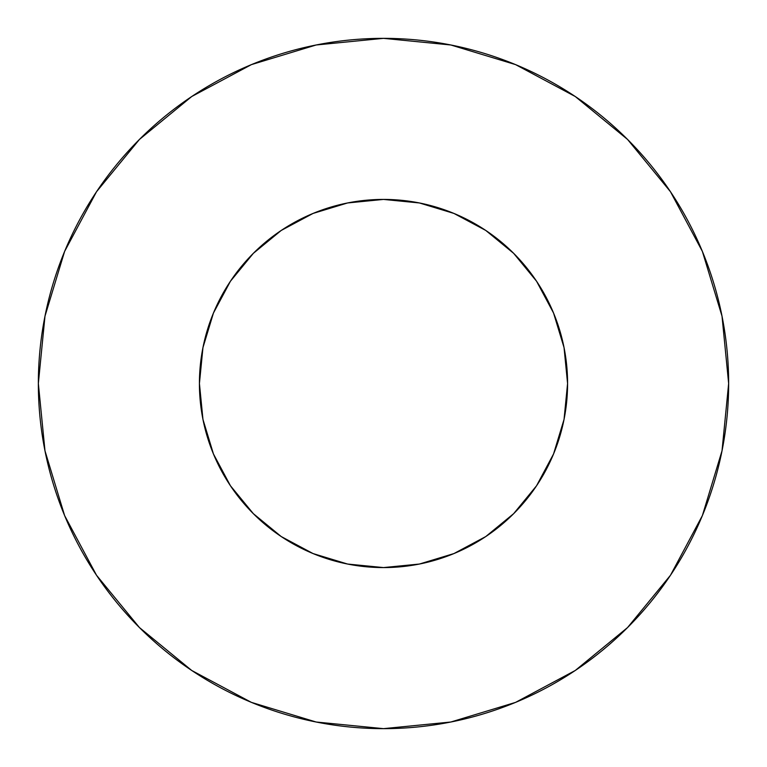 <?xml version="1.0" encoding="UTF-8"?>
<svg xmlns="http://www.w3.org/2000/svg" width="767" height="767" viewBox="0 0 767 767"><rect width="100%" height="100%" fill="white"/><g stroke="black" fill="none" stroke-linecap="round" stroke-linejoin="round"><path stroke-width="0.58" stroke-dasharray="3.83 2.88" d="M567.58 383.5A184.08 184.08 0 0 0 383.5 199.42A184.08 184.08 0 0 0 199.42 383.5L202.958 347.585L213.437 313.051L230.445 281.23L253.34 253.34L281.23 230.445L313.051 213.437L347.585 202.958L383.5 199.42L419.415 202.958L453.949 213.437L485.77 230.445L513.66 253.34L536.555 281.23L553.563 313.051L564.042 347.585L567.58 383.5L564.042 419.415L553.563 453.949L536.555 485.77L513.66 513.66L485.77 536.555L453.949 553.563L419.415 564.042L383.5 567.58L347.585 564.042L313.051 553.563L281.23 536.555L253.34 513.66L230.445 485.77L213.437 453.949L202.958 419.415L199.42 383.5A184.08 184.08 0 0 0 383.5 567.58A184.08 184.08 0 0 0 567.58 383.5M670.416 575.346L702.38 515.587L722.015 450.833L728.65 383.5L722.015 316.167L702.38 251.413L670.483 191.74M575.346 96.584L515.587 64.62L450.833 44.985L383.5 38.35L316.167 44.985L251.413 64.62L191.74 96.517M96.584 191.654L64.62 251.413L44.985 316.167L38.35 383.5L44.985 450.833L64.62 515.587L96.517 575.26M191.654 670.416L251.413 702.38L316.167 722.015L383.5 728.65L450.833 722.015L515.587 702.38L575.26 670.483"/><path stroke-width="1.15" d="M199.42 383.5A184.08 184.08 0 0 1 383.5 199.42A184.08 184.08 0 0 1 567.58 383.5A184.08 184.08 0 0 1 383.5 567.58A184.08 184.08 0 0 1 199.42 383.5L202.958 419.415L213.437 453.949L230.445 485.77L253.34 513.66L281.23 536.555L313.051 553.563L347.585 564.042L383.5 567.58L419.415 564.042L453.949 553.563L485.77 536.555L513.66 513.66L536.555 485.77L553.563 453.949L564.042 419.415L567.58 383.5L564.042 347.585L553.563 313.051L536.555 281.23L513.66 253.34L485.77 230.445L453.949 213.437L419.415 202.958L383.5 199.42L347.585 202.958L313.051 213.437L281.23 230.445L253.34 253.34L230.445 281.23L213.437 313.051L202.958 347.585L199.42 383.5M728.65 383.5A345.15 345.15 0 0 0 383.5 38.35A345.15 345.15 0 0 0 38.35 383.5A345.15 345.15 0 0 1 383.5 38.35A345.15 345.15 0 0 1 728.65 383.5A345.15 345.15 0 0 1 383.5 728.65A345.15 345.15 0 0 1 38.35 383.5A345.15 345.15 0 0 0 383.5 728.65A345.15 345.15 0 0 0 728.65 383.5L722.015 316.167L702.38 251.413L670.483 191.74L627.559 139.441L575.26 96.517L515.587 64.62L450.833 44.985L383.5 38.35L316.167 44.985L251.413 64.62L191.74 96.517L139.441 139.441L96.517 191.74L64.62 251.413L44.985 316.167L38.35 383.5L44.985 450.833L64.62 515.587L96.517 575.26L139.441 627.559L191.74 670.483L251.413 702.38L316.167 722.015L383.5 728.65L450.833 722.015L515.587 702.38L575.26 670.483L627.559 627.559L670.483 575.26L702.38 515.587L722.015 450.833L728.65 383.5M670.483 191.74L627.559 139.441L575.346 96.584M191.74 96.517L139.441 139.441L96.584 191.654M96.517 575.26L139.441 627.559L191.654 670.416M575.26 670.483L627.559 627.559L670.416 575.346"/></g></svg>
